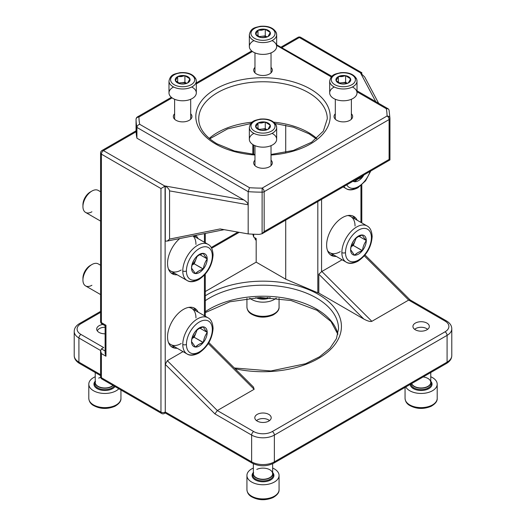 <?xml version="1.0" encoding="UTF-8"?>
<svg xmlns="http://www.w3.org/2000/svg" width="526" height="526" viewBox="0 0 526 526"><rect width="100%" height="100%" fill="white"/><g stroke="black" fill="none" stroke-linecap="round" stroke-linejoin="round"><path stroke-width="0.79" d="M256.182 240.402A8.192 4.734 180 0 1 254.808 237.778A8.192 4.734 180 0 1 254.808 237.739M105.115 333.8A8.192 4.734 180 0 1 99.079 332.419A8.192 4.734 180 0 1 96.679 329.072A8.192 4.734 180 0 1 102.905 324.476M268.793 414.396A8.192 4.734 0 0 0 259.864 413.37A8.192 4.734 0 0 0 254.808 417.736A8.192 4.734 0 0 0 257.207 421.083A8.192 4.734 0 0 0 266.136 422.108A8.192 4.734 0 0 0 271.192 417.736A8.192 4.734 0 0 0 268.793 414.396M426.921 323.102A8.192 4.734 0 0 0 417.992 322.076A8.192 4.734 0 0 0 412.93 326.449A8.192 4.734 0 0 0 415.33 329.789A8.192 4.734 0 0 0 424.265 330.815A8.192 4.734 0 0 0 429.321 326.449A8.192 4.734 0 0 0 426.921 323.102M357.161 220.23A22.5 12.992 120 0 0 353.788 216.429A22.5 12.992 120 0 0 342.544 217.54A22.5 12.992 120 0 0 327.843 237.364A22.5 12.992 120 0 0 331.295 255.393A22.5 12.992 120 0 0 336.272 256.412M354.892 218.915A22.5 12.992 120 0 0 352.598 215.87M198.078 312.076A22.5 12.992 120 0 0 194.705 308.275A22.5 12.992 120 0 0 183.456 309.387A22.5 12.992 120 0 0 168.761 329.21A22.5 12.992 120 0 0 172.212 347.239A22.5 12.992 120 0 0 177.19 348.258M195.803 310.761A22.5 12.992 120 0 0 193.515 307.717M198.078 238.6A22.5 12.992 120 0 0 195.58 235.385M195.803 237.285A22.5 12.992 120 0 0 194.758 235.549M169.556 190.885L169.556 239.074L220.105 228.948L248.18 233.912L248.18 204.785L169.556 190.885C169.293 189.327 167.866 187.716 165.276 186.053L160.963 188.545L101.419 154.164L101.419 322.642L105.963 325.265C104.858 325.903 104.858 325.903 105.963 325.265L105.963 356.227L105.115 353.38L105.115 325.752L102.018 323.963A2.893 1.67 120 0 1 101.419 322.642A2.893 1.67 180 0 1 100.571 321.458A2.893 2.893 0 0 0 102.018 323.963M169.556 239.074L167.307 241.046L165.276 241.158L165.276 186.053M136.918 138.187L136.918 127.43A126.95 73.292 180 0 1 136.05 119.389L136.102 131.776A126.95 73.292 0 0 0 136.918 138.187L243.821 199.906C246.451 201.576 247.904 203.2 248.18 204.785L248.18 191.668L249.515 187.71A124.057 71.621 0 0 0 262.119 188.13L387.057 116.003A2.893 2.36 -0.7 0 1 389.95 118.33L389.95 118.33A2.893 2.36 -0.7 0 1 389.95 118.35A2.893 1.67 0 0 0 389.95 118.35A2.893 2.893 0 0 0 389.95 118.33L389.049 109.941L388.273 108.869L386.321 108.724L357.009 91.8M389.95 118.376L389.95 159.924L262.099 233.735L259.279 234.386A126.95 73.292 180 0 1 248.18 233.912M375.748 101.636L360.442 72.785L361.691 72.654L360.724 73.213L364.669 76.947L378.661 103.32M165.052 186.197L165.276 411.996C165.276 413.265 165.276 413.265 165.276 411.996L165.276 364.387L167.321 360.691L217.323 410.55L254.137 389.293L208.276 343.563M371.856 321.327C370.245 321.82 367.569 321.064 363.828 319.052L318.822 274.171L321.859 271.469L371.856 321.327L408.676 300.07L364.308 255.833M363.828 319.052L318.822 293.067A2.893 1.67 180 0 1 317.816 292.798L317.816 201.57M205.278 291.542L256.182 262.152L285.723 279.214L317.816 292.798M208.868 342.577L253.447 387.031L254.137 389.293M252.835 234.182L253.683 237.095L256.182 238.534L256.182 262.152M285.723 125.221L285.723 152.409M285.723 220.092L285.723 279.214M321.859 271.469L342.104 259.785M183.022 351.624L167.321 360.691M179.754 238.554A22.5 12.992 120 0 0 168.149 258.128A22.5 12.992 120 0 0 172.212 273.763A22.5 12.992 120 0 0 177.19 274.782M171.134 273.007A22.5 12.992 120 0 0 174.915 273.467M171.134 346.483A22.5 12.992 120 0 0 174.915 346.95M330.216 254.637A22.5 12.992 120 0 0 333.997 255.103M318.822 274.171L318.822 293.067M105.963 356.227L101.419 353.603L100.571 350.757L101.419 348.883L103.688 347.568L80.965 334.451A13.176 7.607 0 0 1 80.965 323.687L100.571 312.372M410.148 299.971L408.676 300.07L445.035 321.064A13.176 7.607 0 0 1 445.035 331.827L272.317 431.544A13.176 7.607 0 0 1 253.683 431.544L217.323 410.55L214.917 413.883L165.276 364.387M386.321 108.724A124.057 71.621 0 0 1 387.057 116.003A2.893 1.67 -120 0 1 389.102 119.547A2.893 1.67 0 0 0 389.95 118.363L389.95 159.924L389.102 159.431L389.102 119.547L264.164 191.674L264.164 231.565L389.102 159.431M172.081 97.889L138.943 117.015A2.893 1.67 -120 0 0 137.496 116.877A2.893 2.893 0 0 0 136.05 119.382A2.893 1.67 180 0 0 136.05 119.389A2.893 2.36 -0.7 0 1 138.943 117.015A124.057 71.621 0 0 0 139.679 124.294C138.036 124.866 137.115 125.905 136.918 127.43L248.18 191.668A126.95 73.292 180 0 0 262.099 192.168A2.893 1.67 0 0 0 264.164 191.674A2.893 1.67 -120 0 0 262.119 188.13L262.099 233.735L264.164 231.565M276.663 44.782L331.913 76.329M360.442 72.785L299.36 37.524A2.893 1.67 120 0 1 300.806 37.379L361.691 72.654M136.05 119.343A2.893 1.67 180 0 0 136.05 119.382L136.05 130.829L136.898 131.322M136.102 131.776L103.464 150.627L164.539 185.888L163.79 186.908M256.8 469.422A9.639 5.569 180 0 1 267.077 468.64A9.639 5.569 180 0 1 272.639 473.689A9.639 5.569 180 0 1 269.2 477.95A0.802 0.421 64.2 0 0 269.227 478.187A9.685 5.595 0 0 1 255.577 477.496A0.802 0.5 124.5 0 0 255.616 477.266A0.802 0.5 124.5 0 1 255.577 477.496A9.685 5.595 0 0 1 253.361 473.367A9.685 5.595 0 0 0 255.577 477.496A9.685 5.595 0 0 0 269.227 478.187A9.685 5.595 0 0 0 272.639 473.367A9.685 5.595 0 0 1 269.227 478.187A0.802 0.421 64.2 0 1 269.2 477.95A9.639 5.569 180 0 1 255.616 477.266A9.639 5.569 180 0 1 253.361 473.689L253.611 472.526M253.144 473.584A10.172 5.871 0 0 0 255.209 478.805A10.172 5.871 0 0 0 269.536 479.528A10.172 5.871 0 0 0 272.856 473.584A10.172 5.871 0 0 1 269.536 479.528A0.802 0.421 64.2 0 0 270.022 480.304A10.928 6.312 0 0 0 272.639 472.506A10.928 6.312 0 0 1 270.022 480.304A0.802 0.421 64.2 0 1 269.536 479.528A10.172 5.871 0 0 1 255.209 478.805A10.172 5.871 0 0 1 253.144 473.584L253.361 473.104M268.424 419.853A7.673 4.432 0 0 1 268.878 420.142A7.673 4.432 0 0 1 269.49 420.629A7.673 4.432 0 0 0 268.878 420.142A7.673 4.432 0 0 0 256.51 420.629A7.673 4.432 0 0 1 257.576 419.853A7.673 4.432 0 0 1 268.424 419.853L268.793 420.07M272.389 472.526L272.639 473.689A9.639 5.569 180 0 1 269.2 477.95A9.639 5.569 180 0 1 255.616 477.266A9.639 5.569 180 0 1 253.361 473.689L253.361 463.768M254.63 479.528A0.802 0.5 124.5 0 0 255.209 478.805A0.802 0.5 124.5 0 1 254.63 479.528A10.928 6.312 0 0 0 270.022 480.304A10.928 6.312 0 0 1 254.63 479.528A10.928 6.312 0 0 1 253.361 472.506A10.928 6.312 0 0 0 254.63 479.528M246.931 475.471A16.069 9.277 0 0 0 250.692 481.435A16.069 9.277 0 0 1 253.361 468.048A16.069 9.277 0 0 0 246.931 475.471L246.931 489.64A16.069 9.277 0 0 0 250.692 495.604A1.926 1.203 124.5 0 0 251.073 496.478C248.535 494.848 247.154 492.566 246.931 489.64A16.069 9.277 0 0 0 250.692 495.604A16.069 9.277 0 0 0 273.329 496.748A16.069 9.277 0 0 0 279.069 489.64L279.069 475.471A16.069 9.277 0 0 0 275.308 469.508A16.069 9.277 0 0 0 272.639 468.048A16.069 9.277 0 0 1 274.671 481.849A16.069 9.277 0 0 1 250.692 481.435A16.069 9.277 0 0 0 268.497 484.19A16.069 9.277 0 0 0 279.069 475.471M272.928 497.635A1.926 1.013 64.2 0 0 273.329 496.748A1.926 1.013 64.2 0 1 272.928 497.635C265.163 500.752 257.878 500.371 251.073 496.478A1.926 1.203 124.5 0 1 250.692 495.604A16.069 9.277 0 0 0 273.329 496.748A16.069 9.277 0 0 0 279.069 489.64C279.299 492.487 277.255 495.15 272.928 497.635A1.926 1.013 64.2 0 1 272.087 497.471M95.232 372.533L95.232 382.395A9.639 5.569 180 0 0 97.488 385.972A9.639 5.569 180 0 0 111.071 386.656A9.639 5.569 180 0 0 112.985 385.407A9.639 5.569 180 0 1 111.071 386.656A0.802 0.421 64.2 0 0 111.098 386.893A9.685 5.595 0 0 1 97.455 386.202A0.802 0.5 124.5 0 0 97.488 385.972A0.802 0.5 124.5 0 1 97.455 386.202A9.685 5.595 0 0 1 95.232 382.073A9.685 5.595 0 0 0 97.455 386.202A9.685 5.595 0 0 0 111.098 386.893A9.685 5.595 0 0 0 113.162 385.505A9.685 5.595 0 0 1 111.098 386.893A0.802 0.421 64.2 0 1 111.071 386.656A9.639 5.569 180 0 1 97.488 385.972A9.639 5.569 180 0 1 95.232 382.395L95.489 381.232M95.022 382.29A10.172 5.871 0 0 0 97.086 387.511A10.172 5.871 0 0 0 111.407 388.234A10.172 5.871 0 0 0 114.188 386.097A10.172 5.871 0 0 1 111.407 388.234A0.802 0.421 64.2 0 0 111.9 389.01A10.928 6.312 0 0 0 114.99 386.564A10.928 6.312 0 0 1 111.9 389.01A0.802 0.421 64.2 0 1 111.407 388.234A10.172 5.871 0 0 1 97.086 387.511A10.172 5.871 0 0 1 95.022 382.29L95.232 381.81M98.678 378.128A9.639 5.569 180 0 1 100.69 377.379M105.115 327.271A7.673 4.432 0 0 0 97.323 330.913A7.673 4.432 0 0 1 99.453 328.566A7.673 4.432 0 0 1 105.115 327.271M96.501 388.234A0.802 0.5 124.5 0 0 97.086 387.511A0.802 0.5 124.5 0 1 96.501 388.234A10.928 6.312 0 0 0 111.9 389.01A10.928 6.312 0 0 1 96.501 388.234A10.928 6.312 0 0 1 95.232 381.212A10.928 6.312 0 0 0 96.501 388.234M88.802 384.177A16.069 9.277 0 0 0 92.563 390.141A16.069 9.277 0 0 1 95.232 376.754A16.069 9.277 0 0 0 88.802 384.177L88.802 398.346A16.069 9.277 0 0 0 92.563 404.31A1.926 1.203 124.5 0 0 92.944 405.184C90.406 403.554 89.025 401.272 88.802 398.346A16.069 9.277 0 0 0 92.563 404.31A16.069 9.277 0 0 0 115.201 405.454A16.069 9.277 0 0 0 120.941 398.346L120.941 390.003M92.563 390.141A16.069 9.277 0 0 0 118.83 388.78A16.069 9.277 0 0 1 92.563 390.141M114.806 406.342A1.926 1.013 64.2 0 0 115.201 405.454A1.926 1.013 64.2 0 1 114.806 406.342C107.041 409.465 99.756 409.077 92.944 405.184A1.926 1.203 124.5 0 1 92.563 404.31A16.069 9.277 0 0 0 115.201 405.454A16.069 9.277 0 0 0 120.941 398.346C121.177 401.193 119.126 403.856 114.806 406.342A1.926 1.013 64.2 0 1 113.964 406.177M411.595 383.605A9.685 5.595 0 0 0 413.706 386.202A9.685 5.595 0 0 0 427.355 386.893A9.685 5.595 0 0 0 430.768 382.073A9.685 5.595 0 0 1 427.355 386.893A0.802 0.421 64.2 0 1 427.322 386.656A9.639 5.569 180 0 1 413.738 385.972A9.639 5.569 180 0 1 411.694 383.546A9.639 5.569 180 0 0 413.738 385.972A0.802 0.5 124.5 0 1 413.706 386.202A9.685 5.595 0 0 0 427.355 386.893A0.802 0.421 64.2 0 1 427.322 386.656A9.639 5.569 180 0 1 413.738 385.972A0.802 0.5 124.5 0 1 413.706 386.202A9.685 5.595 0 0 1 411.595 383.605M410.964 383.967A10.172 5.871 0 0 0 413.337 387.511A10.172 5.871 0 0 0 427.664 388.234A10.172 5.871 0 0 0 430.978 382.29A10.172 5.871 0 0 1 427.664 388.234A0.802 0.421 64.2 0 0 428.151 389.01A10.928 6.312 0 0 0 430.768 381.212A10.928 6.312 0 0 1 428.151 389.01A0.802 0.421 64.2 0 1 427.664 388.234A10.172 5.871 0 0 1 413.337 387.511A10.172 5.871 0 0 1 410.964 383.967M423.121 376.945A9.639 5.569 180 0 1 430.768 382.395A9.639 5.569 180 0 1 427.322 386.656A9.639 5.569 180 0 0 430.768 382.395L430.768 372.533M426.547 328.566A7.673 4.432 0 0 1 427 328.849A7.673 4.432 0 0 1 427.618 329.335A7.673 4.432 0 0 0 427 328.849A7.673 4.432 0 0 0 414.633 329.335A7.673 4.432 0 0 1 415.704 328.566A7.673 4.432 0 0 1 426.547 328.566L426.921 328.776M412.752 388.234A0.802 0.5 124.5 0 0 413.337 387.511A0.802 0.5 124.5 0 1 412.752 388.234A10.928 6.312 0 0 0 428.151 389.01A10.928 6.312 0 0 1 412.752 388.234A10.928 6.312 0 0 1 410.208 384.401A10.928 6.312 0 0 0 412.752 388.234M405.059 387.379L405.059 398.346A16.069 9.277 0 0 0 408.814 404.31A1.926 1.203 124.5 0 0 409.202 405.184C406.664 403.554 405.283 401.272 405.059 398.346A16.069 9.277 0 0 0 408.814 404.31A16.069 9.277 0 0 0 431.452 405.454A16.069 9.277 0 0 0 437.198 398.346L437.198 384.177A16.069 9.277 0 0 0 433.437 378.214A16.069 9.277 0 0 0 430.768 376.754A16.069 9.277 0 0 1 432.793 390.555A16.069 9.277 0 0 1 408.814 390.141A16.069 9.277 0 0 0 426.619 392.896A16.069 9.277 0 0 0 437.198 384.177M405.789 386.952A16.069 9.277 0 0 0 408.814 390.141A16.069 9.277 0 0 1 405.789 386.952M431.057 406.342A1.926 1.013 64.2 0 0 431.452 405.454A1.926 1.013 64.2 0 1 431.057 406.342C423.292 409.465 416.007 409.077 409.202 405.184A1.926 1.203 124.5 0 1 408.814 404.31A16.069 9.277 0 0 0 431.452 405.454A16.069 9.277 0 0 0 437.198 398.346C437.428 401.193 435.383 403.856 431.057 406.342A1.926 1.013 64.2 0 1 430.215 406.177M257.95 297.545A10.172 5.871 0 0 0 268.05 297.545A10.172 5.871 0 0 1 257.95 297.545M256.09 238.482A7.673 4.432 0 0 0 255.452 239.619A7.673 4.432 0 0 1 256.09 238.482M270.022 297.716A10.928 6.312 0 0 0 270.18 297.637A10.928 6.312 0 0 1 270.022 297.716A0.802 0.421 64.2 0 1 269.91 297.624A0.802 0.421 64.2 0 0 270.022 297.716A10.928 6.312 0 0 1 255.82 297.637A10.928 6.312 0 0 0 270.022 297.716M246.931 298.426L246.931 307.059A16.069 9.277 0 0 0 250.692 313.016A1.926 1.203 124.5 0 0 251.073 313.89C248.535 312.26 247.154 309.978 246.931 307.059A16.069 9.277 0 0 0 250.692 313.016A16.069 9.277 0 0 0 273.329 314.167A16.069 9.277 0 0 0 279.069 307.059L279.069 298.426M249.725 298.117A16.069 9.277 0 0 0 250.692 298.847A16.069 9.277 0 0 0 276.275 298.117A16.069 9.277 0 0 1 250.692 298.847A16.069 9.277 0 0 1 249.725 298.117M272.928 315.048A1.926 1.013 64.2 0 0 273.329 314.167A1.926 1.013 64.2 0 1 272.928 315.048C265.163 318.171 257.878 317.783 251.073 313.89A1.926 1.203 124.5 0 1 250.692 313.016A16.069 9.277 0 0 0 273.329 314.167A16.069 9.277 0 0 0 279.069 307.059C279.299 309.899 277.255 312.562 272.928 315.048A1.926 1.013 64.2 0 1 272.087 314.883M339.625 83.305A6.43 3.708 180 0 1 341.985 82.707L345.615 82.253L347.272 83.305L345.615 82.253L345.615 75.691L350.605 78.861L348.337 82.944L344.714 83.864L341.085 83.851L336.094 80.682L338.356 76.599L341.985 76.612L345.615 75.691L350.605 78.861L348.337 82.944L344.714 83.864L341.085 83.851L336.094 80.682L338.356 76.599L345.615 75.691L345.615 82.253L341.985 82.707A6.43 3.708 180 0 1 347.153 83.338M339.145 83.062L341.985 82.707L339.145 83.062M341.775 75.58A7.423 4.287 0 0 0 336.094 80.682A7.423 4.287 0 0 0 344.925 83.963A7.423 4.287 0 0 0 350.605 78.861A7.423 4.287 0 0 0 341.775 75.58A7.423 4.287 0 0 0 336.094 80.682A7.423 4.287 0 0 0 344.925 83.963A7.423 4.287 0 0 0 350.605 78.861A7.423 4.287 0 0 0 341.775 75.58M346.246 88.789A13.656 7.883 180 0 1 329.69 81.083L329.69 92.892A13.656 7.883 180 0 0 346.246 100.597A13.656 7.883 180 0 0 357.009 92.892L357.009 81.083A13.656 7.883 180 0 1 346.246 88.789M356.7 79.413A13.656 7.883 180 0 1 357.009 81.083A13.656 7.883 180 0 1 344.806 88.927A13.656 7.883 180 0 1 329.999 82.753A13.656 7.883 180 0 1 329.69 81.083C331.222 74.061 335.443 74.061 340.592 72.687L340.795 72.969A12.052 6.956 180 0 1 355.129 78.295A12.052 6.956 180 0 1 345.904 86.573A12.052 6.956 180 0 1 331.571 81.247A12.052 6.956 180 0 1 340.795 72.969A12.052 6.956 180 0 1 355.129 78.295A12.052 6.956 180 0 1 345.904 86.573A12.052 6.956 180 0 1 331.571 81.247A12.052 6.956 180 0 1 340.795 72.969L340.592 72.687C348.593 72.055 353.939 74.173 356.628 79.045A1.604 1.282 159.4 0 0 355.129 78.295A1.604 1.282 159.4 0 1 356.7 79.413M352.407 86.987A13.656 7.883 180 0 1 353.202 98.355A13.656 7.883 180 0 1 333.497 98.355A13.656 7.883 180 0 1 334.293 86.987M338.356 82.582L338.356 76.599L338.356 82.582M259.279 36.919A6.43 3.708 180 0 1 261.639 36.314L265.262 35.86L266.919 36.919L265.262 35.86L265.262 29.305L270.252 32.474L267.99 36.557L264.368 37.477L260.738 37.464L255.748 34.295L258.01 30.212L261.639 30.225L265.262 29.305L270.252 32.474L267.99 36.557L264.368 37.477L260.738 37.464L255.748 34.295L258.01 30.212L265.262 29.305L265.262 35.86L261.639 36.314A6.43 3.708 180 0 1 266.807 36.952M258.792 36.675L261.639 36.314L258.792 36.675M261.429 29.193A7.423 4.287 0 0 0 255.748 34.289A7.423 4.287 0 0 0 264.578 37.57A7.423 4.287 0 0 0 270.259 32.474A7.423 4.287 0 0 0 261.429 29.193A7.423 4.287 0 0 0 255.748 34.289A7.423 4.287 0 0 0 264.578 37.57A7.423 4.287 0 0 0 270.259 32.474A7.423 4.287 0 0 0 261.429 29.193M265.9 42.402A13.656 7.883 180 0 1 249.344 34.696L249.344 46.505A13.656 7.883 180 0 0 265.9 54.211A13.656 7.883 180 0 0 276.663 46.505L276.663 34.696A13.656 7.883 180 0 1 265.9 42.402M276.663 34.696L276.281 32.651A1.604 1.282 159.4 0 1 276.347 33.02A13.656 7.883 180 0 1 276.663 34.696A13.656 7.883 180 0 1 264.46 42.534A13.656 7.883 180 0 1 249.653 36.366A13.656 7.883 180 0 1 249.344 34.696C250.876 27.674 255.09 27.674 260.245 26.3L260.442 26.583A12.052 6.956 180 0 1 274.776 31.908A12.052 6.956 180 0 1 265.558 40.18A12.052 6.956 180 0 1 251.224 34.861A12.052 6.956 180 0 1 260.442 26.583A12.052 6.956 180 0 1 274.776 31.908A12.052 6.956 180 0 1 265.558 40.18A12.052 6.956 180 0 1 251.224 34.861A12.052 6.956 180 0 1 260.442 26.583L260.12 26.629M272.054 40.601A13.656 7.883 180 0 1 272.856 51.969A13.656 7.883 180 0 1 253.151 51.969A13.656 7.883 180 0 1 253.946 40.601M276.281 32.651A1.604 1.282 159.4 0 0 274.776 31.908A1.604 1.282 159.4 0 1 276.281 32.651C273.592 27.786 268.247 25.669 260.245 26.3M258.01 36.195L258.01 30.212L258.01 36.195M259.279 129.698A6.43 3.708 180 0 1 261.639 129.094L265.262 128.64L266.919 129.692L265.262 128.64L265.262 122.078L270.252 125.254L267.99 129.33L264.368 130.257L260.738 130.244L255.748 127.068L258.01 122.985L261.639 123.005L265.262 122.078L270.252 125.254L267.99 129.33L264.368 130.257L260.738 130.244L255.748 127.068L258.01 122.985L265.262 122.078L265.262 128.64L261.639 129.094A6.43 3.708 180 0 1 266.807 129.731M258.792 129.449L261.639 129.094L258.792 129.449M261.429 121.973A7.423 4.287 0 0 0 255.748 127.068A7.423 4.287 0 0 0 264.578 130.349A7.423 4.287 0 0 0 270.259 125.247A7.423 4.287 0 0 0 261.429 121.973A7.423 4.287 0 0 0 255.748 127.068A7.423 4.287 0 0 0 264.578 130.349A7.423 4.287 0 0 0 270.259 125.247A7.423 4.287 0 0 0 261.429 121.973M265.9 135.175A13.656 7.883 180 0 1 249.344 127.47L249.344 139.278A13.656 7.883 180 0 0 265.9 146.984A13.656 7.883 180 0 0 276.663 139.278L276.663 127.47A13.656 7.883 180 0 1 265.9 135.175M276.663 127.47L276.281 125.431A1.604 1.282 159.4 0 1 276.347 125.799A13.656 7.883 180 0 1 276.663 127.47A13.656 7.883 180 0 1 264.46 135.314A13.656 7.883 180 0 1 249.653 129.146A13.656 7.883 180 0 1 249.344 127.47C250.876 120.454 255.09 120.447 260.245 119.08L260.442 119.363A12.052 6.956 180 0 1 274.776 124.682A12.052 6.956 180 0 1 265.558 132.96A12.052 6.956 180 0 1 251.224 127.634A12.052 6.956 180 0 1 260.442 119.363A12.052 6.956 180 0 1 274.776 124.682A12.052 6.956 180 0 1 265.558 132.96A12.052 6.956 180 0 1 251.224 127.634A12.052 6.956 180 0 1 260.442 119.363L260.12 119.402M272.054 133.374A13.656 7.883 180 0 1 272.856 144.742A13.656 7.883 180 0 1 253.151 144.742A13.656 7.883 180 0 1 253.946 133.374M276.281 125.431A1.604 1.282 159.4 0 0 274.776 124.682A1.604 1.282 159.4 0 1 276.281 125.431C273.592 120.566 268.247 118.449 260.245 119.08M258.01 128.975L258.01 122.985L258.01 128.975M178.932 83.305A6.43 3.708 180 0 1 181.292 82.707L184.915 82.253L186.572 83.305L184.915 82.253L184.915 75.691L189.906 78.861L187.644 82.944L184.015 83.864L180.392 83.851L175.401 80.682L177.663 76.599L181.292 76.612L184.915 75.691L189.906 78.861L187.644 82.944L184.015 83.864L180.392 83.851L175.401 80.682L177.663 76.599L184.915 75.691L184.915 82.253L181.292 82.707A6.43 3.708 180 0 1 186.454 83.338M178.445 83.062L181.292 82.707L178.445 83.062M181.075 75.58A7.423 4.287 0 0 0 175.395 80.682A7.423 4.287 0 0 0 184.225 83.963A7.423 4.287 0 0 0 189.906 78.861A7.423 4.287 0 0 0 181.075 75.58A7.423 4.287 0 0 0 175.395 80.682A7.423 4.287 0 0 0 184.225 83.963A7.423 4.287 0 0 0 189.906 78.861A7.423 4.287 0 0 0 181.075 75.58M185.553 88.789A13.656 7.883 180 0 1 168.991 81.083L168.991 92.892A13.656 7.883 180 0 0 185.553 100.597A13.656 7.883 180 0 0 196.31 92.892L196.31 81.083A13.656 7.883 180 0 1 185.553 88.789M196.001 79.413A13.656 7.883 180 0 1 196.31 81.083A13.656 7.883 180 0 1 184.107 88.927A13.656 7.883 180 0 1 169.306 82.753A13.656 7.883 180 0 1 168.991 81.083C170.523 74.061 174.744 74.061 179.899 72.687L180.096 72.969A12.052 6.956 180 0 1 194.429 78.295A12.052 6.956 180 0 1 185.211 86.573A12.052 6.956 180 0 1 170.878 81.247A12.052 6.956 180 0 1 180.096 72.969A12.052 6.956 180 0 1 194.429 78.295A12.052 6.956 180 0 1 185.211 86.573A12.052 6.956 180 0 1 170.878 81.247A12.052 6.956 180 0 1 180.096 72.969L179.899 72.687C187.9 72.055 193.246 74.173 195.935 79.045A1.604 1.282 159.4 0 0 194.429 78.295A1.604 1.282 159.4 0 1 196.001 79.413M191.707 86.987A13.656 7.883 180 0 1 192.503 98.355A13.656 7.883 180 0 1 172.798 98.355A13.656 7.883 180 0 1 173.6 86.987M177.663 82.582L177.663 76.599L177.663 82.582M363.92 174.948A11.085 6.404 -60 0 1 362.421 177.137A11.085 6.404 -60 0 0 363.92 174.948M362.421 177.137L361.184 176.526L362.388 177.216L357.858 179.149L354.577 181.726A11.085 6.404 120 0 0 358.449 180.674A11.085 6.404 120 0 0 362.322 177.255C358.969 178.301 356.385 179.787 354.577 181.726A11.085 6.404 120 0 0 362.322 177.255L362.67 175.671M354.478 181.72L354.478 181.72A11.085 6.404 120 0 1 352.979 181.266A11.085 6.404 120 0 0 354.478 181.72L353.709 180.845M370.12 171.371A18.318 10.579 -60 0 1 358.449 186.579A18.318 10.579 -60 0 1 346.779 184.843A18.318 10.579 -60 0 0 358.449 186.579A18.318 10.579 -60 0 0 370.12 171.371M370.791 170.983L365.59 180.786L357.917 187.756A2.571 1.486 -120 0 1 356.635 187.624A20.889 12.059 -60 0 1 346.187 188.663A20.889 12.059 -60 0 1 343.866 186.526A20.889 12.059 -60 0 0 346.187 188.663L343.176 186.921M357.917 187.756A2.571 1.486 -120 0 0 358.449 186.579A2.571 1.486 -120 0 1 357.917 187.756C352.946 190.248 349.034 190.55 346.187 188.663M100.571 221.084L85.56 212.419A12.696 7.331 -60 0 1 82.937 206.606A12.696 7.331 -60 0 1 91.912 191.056A12.696 7.331 -60 0 1 98.257 190.432L100.571 191.766M196.829 256.596A9.639 5.569 -60 0 1 196.178 258.746L194.212 263.815L192.095 265.038L194.212 263.815L203.338 268.983C203.858 265.196 205.147 261.869 207.205 259.002A11.085 6.404 -60 0 1 203.338 268.983A11.085 6.404 -60 0 0 207.205 259.002C205.147 261.869 203.858 265.196 203.338 268.983L198.775 270.995L195.494 273.573A11.085 6.404 120 0 0 199.367 272.521A11.085 6.404 120 0 0 203.24 269.102C199.887 270.147 197.303 271.633 195.494 273.573A11.085 6.404 120 0 0 203.24 269.102L194.212 263.815L196.178 258.746A9.639 5.569 -60 0 1 192.194 264.663M197.099 256.379L196.178 258.746L197.099 256.379M195.494 257.825L198.775 255.248L203.338 253.368C203.845 254.748 205.14 256.583 207.205 258.871A11.085 6.404 -60 0 0 203.338 253.368A11.085 6.404 -60 0 1 207.205 258.871L207.205 258.871C205.14 256.583 203.845 254.748 203.338 253.368L203.24 253.354A11.085 6.404 -60 0 0 199.367 254.413L198.775 255.248L203.24 253.354A11.085 6.404 -60 0 0 199.367 254.413L195.494 257.825A11.085 6.404 -60 0 1 199.367 254.413A11.085 6.404 -60 0 0 195.494 257.825L195.396 257.95C193.331 260.837 192.036 264.164 191.53 267.925A11.085 6.404 -60 0 1 195.396 257.95A11.085 6.404 -60 0 0 191.53 267.925C192.036 264.164 193.331 260.837 195.396 257.95L195.494 257.825M195.396 273.566L191.53 268.056A11.085 6.404 120 0 0 195.396 273.566L191.53 268.056A11.085 6.404 120 0 0 195.396 273.566L195.396 273.566M181.187 270.022A20.889 12.059 -60 0 1 168.399 268.885A20.889 12.059 -60 0 0 170.74 271.061L187.105 280.509A20.889 12.059 -60 0 1 182.778 270.943A20.889 12.059 -60 0 1 191.898 249.922A20.889 12.059 -60 0 1 207.994 244.32C211.044 245.826 212.734 249.363 213.076 254.932C212.28 265.439 207.533 273.658 198.835 279.602A2.571 1.486 -120 0 1 197.546 279.47A20.889 12.059 -60 0 1 187.105 280.509A20.889 12.059 -60 0 1 182.778 270.943A2.571 1.486 0 0 0 186.414 270.943A18.318 10.579 -60 0 1 199.367 248.509A18.318 10.579 -60 0 1 212.32 255.984A18.318 10.579 -60 0 1 199.367 278.425A18.318 10.579 -60 0 1 186.414 270.943A18.318 10.579 -60 0 1 199.367 248.509A18.318 10.579 -60 0 1 212.32 255.984A18.318 10.579 -60 0 1 199.367 278.425A18.318 10.579 -60 0 1 186.414 270.943A2.571 1.486 0 0 1 182.778 270.943A20.889 12.059 -60 0 1 197.546 245.359A20.889 12.059 -60 0 1 207.994 244.32L193.298 235.839M82.977 205.594A10.389 5.996 -60 0 1 90.281 192.003L91.912 191.056L90.281 192.003A10.389 5.996 -60 0 0 82.937 204.726L82.937 206.606A12.696 7.331 -60 0 1 91.912 191.056L91.912 191.056M91.912 211.787A12.696 7.331 -60 0 1 82.937 206.606M192.996 235.898A20.889 12.059 -60 0 1 195.955 244.439M198.835 279.602A2.571 1.486 -120 0 0 199.367 278.425A2.571 1.486 -120 0 1 198.835 279.602C193.864 282.094 189.952 282.396 187.105 280.509M199.88 254.669L207.237 258.917L199.88 254.669M355.918 238.225A9.639 5.569 -60 0 1 355.26 240.375L353.294 245.445L351.177 246.668L353.294 245.445L362.421 250.613C362.94 246.825 364.229 243.499 366.293 240.632A11.085 6.404 -60 0 1 362.421 250.613A11.085 6.404 -60 0 0 366.293 240.632C364.229 243.499 362.94 246.825 362.421 250.613L357.858 252.625L354.577 255.202A11.085 6.404 120 0 0 358.449 254.15A11.085 6.404 120 0 0 362.322 250.731C358.969 251.776 356.385 253.269 354.577 255.202A11.085 6.404 120 0 0 362.322 250.731L353.294 245.445L355.26 240.375A9.639 5.569 -60 0 1 351.276 246.293M356.181 238.015L355.26 240.375L356.181 238.015M354.577 239.461L357.858 236.884L362.421 234.997C362.927 236.378 364.222 238.212 366.293 240.507A11.085 6.404 -60 0 0 362.421 234.997A11.085 6.404 -60 0 1 366.293 240.507L366.293 240.507C364.222 238.212 362.927 236.378 362.421 234.997L362.322 234.99A11.085 6.404 -60 0 0 358.449 236.042L357.858 236.884L362.322 234.99A11.085 6.404 -60 0 0 358.449 236.042L354.577 239.461A11.085 6.404 -60 0 1 358.449 236.042A11.085 6.404 -60 0 0 354.577 239.461L354.478 239.58C352.413 242.473 351.118 245.8 350.612 249.561A11.085 6.404 -60 0 1 354.478 239.58A11.085 6.404 -60 0 0 350.612 249.561C351.118 245.8 352.413 242.473 354.478 239.58L354.577 239.461M354.478 255.195L350.612 249.686A11.085 6.404 120 0 0 354.478 255.195L350.612 249.686A11.085 6.404 120 0 0 354.478 255.195L354.478 255.195M340.269 251.658A20.889 12.059 -60 0 1 327.481 250.521A20.889 12.059 -60 0 0 329.822 252.69L346.187 262.139A20.889 12.059 -60 0 1 341.861 252.572A20.889 12.059 -60 0 1 350.98 231.552A20.889 12.059 -60 0 1 367.076 225.956C370.126 227.456 371.823 230.993 372.158 236.569C371.363 247.069 366.615 255.294 357.917 261.231A2.571 1.486 -120 0 1 356.635 261.106A20.889 12.059 -60 0 1 346.187 262.139A20.889 12.059 -60 0 1 341.861 252.572A2.571 1.486 0 0 0 345.497 252.572A18.318 10.579 -60 0 1 358.449 230.138A18.318 10.579 -60 0 1 371.402 237.614A18.318 10.579 -60 0 1 358.449 260.054A18.318 10.579 -60 0 1 345.497 252.572A18.318 10.579 -60 0 1 358.449 230.138A18.318 10.579 -60 0 1 371.402 237.614A18.318 10.579 -60 0 1 358.449 260.054A18.318 10.579 -60 0 1 345.497 252.572A2.571 1.486 0 0 1 341.861 252.572A20.889 12.059 -60 0 1 356.635 226.989A20.889 12.059 -60 0 1 367.076 225.956L350.717 216.508A20.889 12.059 -60 0 0 347.66 215.561A20.889 12.059 -60 0 1 355.043 226.068M357.917 261.231A2.571 1.486 -120 0 0 358.449 260.054A2.571 1.486 -120 0 1 357.917 261.231C352.946 263.723 349.034 264.026 346.187 262.139M358.962 236.299L366.32 240.553L358.962 236.299M100.571 294.56L85.56 285.894A12.696 7.331 -60 0 1 82.937 280.088A12.696 7.331 -60 0 1 91.912 264.539A12.696 7.331 -60 0 1 98.257 263.907L100.571 265.242M196.829 330.072A9.639 5.569 -60 0 1 196.178 332.222L194.212 337.291L192.095 338.514L194.212 337.291L203.338 342.459C203.858 338.672 205.147 335.345 207.205 332.478A11.085 6.404 -60 0 1 203.338 342.459A11.085 6.404 -60 0 0 207.205 332.478C205.147 335.345 203.858 338.672 203.338 342.459L198.775 344.471L195.494 347.048A11.085 6.404 120 0 0 199.367 345.996A11.085 6.404 120 0 0 203.24 342.577C199.887 343.623 197.303 345.109 195.494 347.048A11.085 6.404 120 0 0 203.24 342.577L194.212 337.291L196.178 332.222A9.639 5.569 -60 0 1 192.194 338.139M197.099 329.861L196.178 332.222L197.099 329.861M195.494 331.308L198.775 328.73L203.338 326.843C203.845 328.224 205.14 330.058 207.205 332.353A11.085 6.404 -60 0 0 203.338 326.843A11.085 6.404 -60 0 1 207.205 332.353L207.205 332.353C205.14 330.058 203.845 328.224 203.338 326.843L203.24 326.837A11.085 6.404 -60 0 0 199.367 327.889L198.775 328.73L203.24 326.837A11.085 6.404 -60 0 0 199.367 327.889L195.494 331.308A11.085 6.404 -60 0 1 199.367 327.889A11.085 6.404 -60 0 0 195.494 331.308L195.396 331.426C193.331 334.319 192.036 337.639 191.53 341.407A11.085 6.404 -60 0 1 195.396 331.426A11.085 6.404 -60 0 0 191.53 341.407C192.036 337.639 193.331 334.319 195.396 331.426L195.494 331.308M195.396 347.042L191.53 341.532A11.085 6.404 120 0 0 195.396 347.042L191.53 341.532A11.085 6.404 120 0 0 195.396 347.042L195.396 347.042M181.187 343.504A20.889 12.059 -60 0 1 168.399 342.367A20.889 12.059 -60 0 0 170.74 344.537L187.105 353.985A20.889 12.059 -60 0 1 182.778 344.418A20.889 12.059 -60 0 1 191.898 323.398A20.889 12.059 -60 0 1 207.994 317.803C211.044 319.302 212.734 322.839 213.076 328.415C212.28 338.915 207.533 347.14 198.835 353.077A2.571 1.486 -120 0 1 197.546 352.946A20.889 12.059 -60 0 1 187.105 353.985A20.889 12.059 -60 0 1 182.778 344.418A2.571 1.486 0 0 0 186.414 344.418A18.318 10.579 -60 0 1 199.367 321.984A18.318 10.579 -60 0 1 212.32 329.46A18.318 10.579 -60 0 1 199.367 351.901A18.318 10.579 -60 0 1 186.414 344.418A18.318 10.579 -60 0 1 199.367 321.984A18.318 10.579 -60 0 1 212.32 329.46A18.318 10.579 -60 0 1 199.367 351.901A18.318 10.579 -60 0 1 186.414 344.418A2.571 1.486 0 0 1 182.778 344.418A20.889 12.059 -60 0 1 197.546 318.835A20.889 12.059 -60 0 1 207.994 317.803L191.628 308.354A20.889 12.059 -60 0 0 188.578 307.408A20.889 12.059 -60 0 1 195.955 317.914M82.977 279.076A10.389 5.996 -60 0 1 90.281 265.479L91.912 264.539L90.281 265.479A10.389 5.996 -60 0 0 82.937 278.201L82.937 280.088A12.696 7.331 -60 0 1 91.912 264.539L91.912 264.539M91.912 285.27A12.696 7.331 -60 0 1 82.937 280.088M198.835 353.077A2.571 1.486 -120 0 0 199.367 351.901A2.571 1.486 -120 0 1 198.835 353.077C193.864 355.569 189.952 355.872 187.105 353.985M199.88 328.145L207.237 332.399L199.88 328.145M205.278 311.708A75.527 43.605 180 0 1 316.409 308.992A75.527 43.605 180 0 1 337.896 334.207M205.278 295.796A78.42 45.275 180 0 1 318.454 294.428A78.42 45.275 180 0 1 328.835 351.046A78.42 45.275 180 0 1 235.129 368.765M234.346 367.983L270.916 370.955L305.599 363.729L319.538 356.779L330.006 348.219L336.403 338.685L338.527 328.809A75.527 43.605 0 0 0 316.409 297.972A75.527 43.605 0 0 0 205.278 300.688M273.816 122.177A64.277 37.109 180 0 1 308.453 132.519A64.277 37.109 180 0 1 316.751 138.41M271.035 160.18A9.31 5.378 180 0 1 268.694 167.156A9.31 5.378 180 0 1 256.412 166.703A9.31 5.378 180 0 1 254.965 160.18M190.688 113.794A9.31 5.378 180 0 1 188.341 120.763A9.31 5.378 180 0 1 176.065 120.309A9.31 5.378 180 0 1 174.619 113.787M271.035 67.4A9.31 5.378 180 0 1 268.694 74.376A9.31 5.378 180 0 1 256.412 73.923A9.31 5.378 180 0 1 254.965 67.4M351.381 113.794A9.31 5.378 180 0 1 349.04 120.763A9.31 5.378 180 0 1 336.765 120.309A9.31 5.378 180 0 1 335.312 113.794M254.965 155.012A67.17 38.779 180 0 1 215.502 143.933A67.17 38.779 180 0 1 215.502 89.085A67.17 38.779 180 0 1 310.498 89.085A67.17 38.779 180 0 1 326.488 129.179A67.17 38.779 180 0 1 271.035 155.012M271.035 154.473L293.35 150.449L311.609 142.224L323.345 131.099L327.277 118.869A64.277 37.109 0 0 0 308.453 92.629A64.277 37.109 0 0 0 238.403 84.587A64.277 37.109 0 0 0 198.723 118.869C198.789 128.153 204.864 136.464 216.949 143.789L234.34 150.942L254.965 154.473M209.249 138.41A64.277 37.109 180 0 1 252.184 122.177M164.539 185.888L243.821 199.906M100.578 350.5L78.92 337.994L78.92 362.138L100.571 374.637M165.276 411.996L251.638 461.854L251.638 435.087L214.917 413.883M252.427 51.495L196.31 83.897M139.679 124.294L249.515 187.71M331.314 76.967L276.663 45.407M300.806 37.379A2.893 2.893 0 0 0 297.913 37.379A2.893 1.67 60 0 1 299.36 37.524L282.028 47.531M447.08 362.138L447.08 335.371L274.362 435.087L274.362 461.854L447.08 362.138A16.069 9.277 0 0 0 451.788 355.576C451.702 358.771 449.934 361.395 446.482 363.459A2.893 1.67 -120 0 0 447.08 362.138M253.683 145.044L253.683 154.374M253.683 234.221L253.683 237.095M321.57 199.4L321.57 271.659M360.948 222.419L360.948 185.639M204.43 315.745L204.43 275.078M204.43 242.262L204.43 233.61M101.419 348.883L105.115 351.02M239.212 232.328L211.63 248.252M80.965 334.451A2.893 1.67 -60 0 0 78.92 337.994A16.069 9.277 180 0 1 74.212 331.433L74.212 355.576A16.069 9.277 0 0 0 78.92 362.138A2.893 1.67 120 0 0 79.518 363.459C76.027 361.342 74.258 358.712 74.212 355.576M410.017 299.866L446.482 320.926C449.973 323.036 451.742 325.666 451.788 328.809A16.069 9.277 180 0 1 447.08 335.371A2.893 1.67 -120 0 0 445.035 331.827M272.317 431.544A2.893 1.67 -120 0 1 274.362 435.087A16.069 9.277 180 0 1 251.638 435.087A2.893 1.67 -60 0 1 253.683 431.544M273.763 463.176C266.59 466.647 259.41 466.647 252.237 463.176A2.893 1.67 -60 0 1 251.638 461.854A16.069 9.277 0 0 0 274.362 461.854A2.893 1.67 -120 0 1 273.763 463.176L446.482 363.459M101.419 353.603L101.419 377.747L160.963 412.128L160.963 188.545M100.571 311.392L79.518 323.549A2.893 1.67 60 0 1 80.965 323.687M446.482 320.926A2.893 1.67 120 0 0 445.035 321.064M100.571 152.987A2.893 1.67 0 0 0 101.419 154.164A2.893 1.67 120 0 1 103.464 150.627A2.893 1.67 -120 0 0 102.018 150.482A2.893 2.893 0 0 0 100.571 152.987L100.571 321.458M165.052 412.128A2.893 1.67 180 0 1 160.963 412.128A2.893 1.67 -60 0 0 161.561 413.449A2.893 2.893 0 0 0 164.454 413.449A2.893 1.67 -120 0 0 165.052 412.128M101.419 377.747A2.893 1.67 180 0 1 100.571 376.57A2.893 2.893 0 0 0 102.018 379.075A2.893 1.67 -60 0 1 101.419 377.747M337.87 334.319L331.012 321.544L317.007 310.32L291.023 300.504L260.225 297.473L229.908 301.779L205.278 312.628M316.264 138.818L309.051 133.841L293.528 127.233L275.183 123.531M451.788 328.809L451.788 355.576M79.518 323.549C76.027 325.66 74.258 328.29 74.212 331.433M237.91 232.097L211.222 247.509M410.089 299.912L365.031 254.978M357.009 90.82L388.273 108.869M297.913 37.379L281.18 47.044M252.835 144.545L252.835 154.302M137.496 116.877L171.358 97.323M196.31 82.917L251.704 50.937M361.796 222.906L361.796 184.909M361.796 73.916L361.796 72.588M136.05 130.829L102.018 150.482M164.454 413.449L165.276 412.969L252.237 463.176M100.571 350.757L100.571 376.57M102.018 379.075L161.561 413.449M79.518 363.459L100.571 375.617M205.278 233.439L205.278 242.756M205.278 274.145L205.278 316.231M167.307 241.046L224.142 229.665M250.823 123.531L227.541 128.903L209.736 138.818M272.639 473.104L272.856 473.584M272.639 473.689L272.639 463.768M430.768 381.81L430.978 382.29M430.511 381.232L430.768 382.395M335.312 99.269L335.312 119.231M351.381 99.269L351.381 119.231M357.009 81.083L356.628 79.045M254.965 52.883L254.965 72.838M271.035 52.883L271.035 72.838M254.965 145.656L254.965 165.618M271.035 145.656L271.035 165.618M174.619 99.269L174.619 119.231M190.688 99.269L190.688 119.224M196.31 81.083L195.935 79.045M250.501 123.952L249.942 123.63"/></g></svg>
